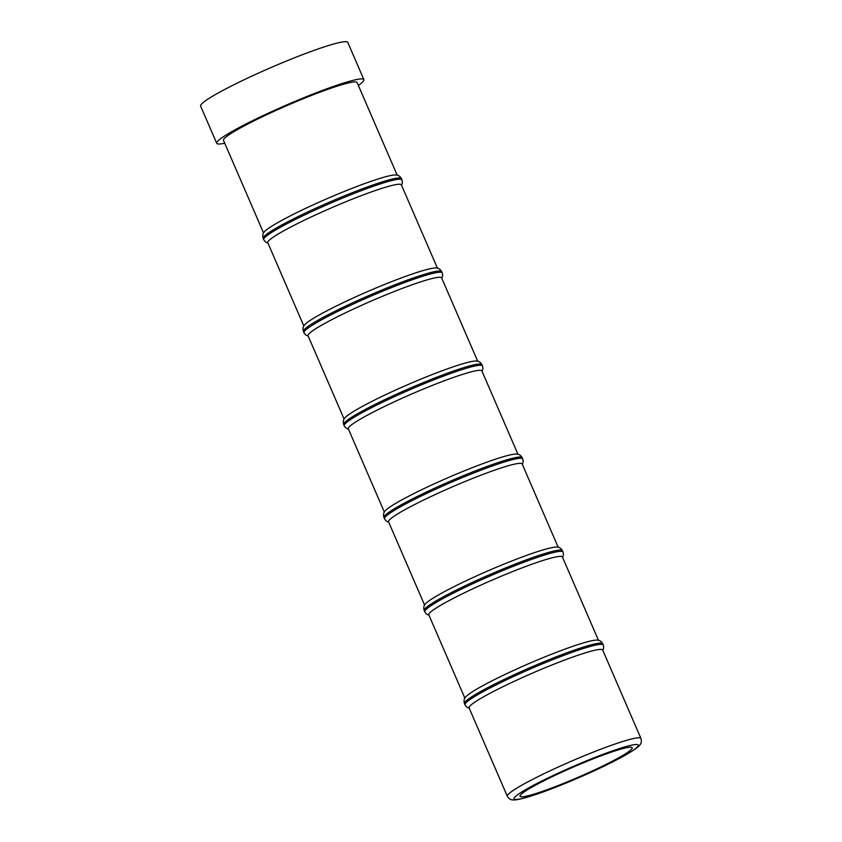 <?xml version="1.0" encoding="UTF-8"?>
<svg xmlns="http://www.w3.org/2000/svg" width="842" height="842" viewBox="0 0 842 842"><rect width="100%" height="100%" fill="white"/><g stroke="black" fill="none" stroke-linecap="round" stroke-linejoin="round"><path stroke-width="1.26" d="M520.619 794.901A61.087 5.652 156.6 0 0 520.082 796.258A61.087 5.652 156.6 0 0 573.223 779.397A61.087 5.652 156.6 0 0 631.668 749.106A61.087 5.652 156.6 0 0 632.205 747.738A61.087 5.652 156.6 0 0 579.064 764.61A61.087 5.652 156.6 0 0 520.619 794.901M224.73 143.224A80.169 7.42 -23.4 0 1 216.72 143.308L200.617 106.092A80.169 7.42 -23.4 0 1 201.322 104.303A80.169 7.42 -23.4 0 1 278.028 64.539A80.169 7.42 -23.4 0 1 347.778 42.405L363.881 79.622A80.169 7.42 -23.4 0 1 363.176 81.411A80.169 7.42 -23.4 0 1 358.345 85.41M216.72 143.308A80.169 7.42 -23.4 0 1 217.425 141.519A80.169 7.42 -23.4 0 1 294.132 101.756A80.169 7.42 -23.4 0 1 363.881 79.622M397.182 175.157L357.113 82.558A72.791 6.736 -23.4 0 0 299.91 100.093A72.791 6.736 156.6 0 0 223.498 140.372L263.578 232.981M264.199 232.034A72.791 6.736 -23.4 0 1 340.168 193.123A72.791 6.736 -23.4 0 1 396.066 174.968C398.087 174.894 399.876 176.104 401.445 178.609A75.338 6.968 -23.4 0 0 342.252 196.754A75.338 6.968 -23.4 0 0 263.167 238.444C262.42 235.592 262.757 233.455 264.199 232.034M303.836 326.012L267.788 242.707A72.791 6.736 -23.4 0 1 344.199 202.427A72.791 6.736 -23.4 0 1 401.392 184.893L437.44 268.198M304.457 325.065A72.791 6.736 -23.4 0 1 380.426 286.154A72.791 6.736 -23.4 0 1 436.324 267.998C438.345 267.924 440.134 269.135 441.703 271.64A75.338 6.968 -23.4 0 0 382.51 289.785A75.338 6.968 -23.4 0 0 303.425 331.474C302.678 328.622 303.015 326.486 304.457 325.065M344.094 419.042L308.046 335.748A72.791 6.736 -23.4 0 1 384.457 295.458A72.791 6.736 -23.4 0 1 441.65 277.923L477.698 361.229M344.715 418.106A72.791 6.736 -23.4 0 1 420.684 379.195A72.791 6.736 -23.4 0 1 476.583 361.039C478.603 360.955 480.393 362.176 481.961 364.67A75.338 6.968 -23.4 0 0 422.768 382.826A75.338 6.968 -23.4 0 0 343.683 424.515C342.936 421.653 343.283 419.516 344.715 418.106M384.352 512.083L348.304 428.778A72.791 6.736 -23.4 0 1 424.715 388.499A72.791 6.736 -23.4 0 1 481.908 370.954L517.956 454.259M384.973 511.136A72.791 6.736 -23.4 0 1 460.942 472.225A72.791 6.736 -23.4 0 1 516.841 454.07C518.861 453.996 520.651 455.206 522.229 457.701A75.338 6.968 -23.4 0 0 463.026 475.856A75.338 6.968 -23.4 0 0 383.941 517.546C383.194 514.694 383.542 512.557 384.973 511.136M424.61 605.114L388.562 521.808A72.791 6.736 -23.4 0 1 464.973 481.529A72.791 6.736 -23.4 0 1 522.166 463.995L558.225 547.3M425.231 604.167A72.791 6.736 -23.4 0 1 501.2 565.256A72.791 6.736 -23.4 0 1 557.099 547.1C559.12 547.026 560.909 548.237 562.488 550.742A75.338 6.968 -23.4 0 0 503.284 568.887A75.338 6.968 -23.4 0 0 424.2 610.576C423.452 607.724 423.8 605.587 425.231 604.167M464.868 698.144L428.82 614.839A72.791 6.736 -23.4 0 1 505.232 574.56A72.791 6.736 -23.4 0 1 562.435 557.025L598.483 640.33M465.489 697.197A72.791 6.736 -23.4 0 1 541.469 658.297A72.791 6.736 -23.4 0 1 597.367 640.141C599.378 640.057 601.177 641.267 602.746 643.772A75.338 6.968 -23.4 0 0 543.543 661.928A75.338 6.968 -23.4 0 0 464.458 703.617C463.71 700.754 464.058 698.618 465.489 697.197M469.078 707.88A72.791 6.736 -23.4 0 1 545.49 667.601A72.791 6.736 -23.4 0 1 602.693 650.056L640.941 738.445A72.791 6.736 156.6 0 0 583.738 755.979A72.791 6.736 156.6 0 0 507.326 796.258L469.078 707.88M585.074 761.421A67.697 6.262 156.6 0 0 514.609 797.385A67.697 6.262 156.6 0 0 567.213 782.576A67.697 6.262 156.6 0 0 637.678 746.622A67.697 6.262 156.6 0 0 585.074 761.421M308.225 336.168L305.635 334.927L303.962 332.727A75.338 6.968 -23.4 0 1 383.047 291.037A75.338 6.968 -23.4 0 1 442.25 272.882L441.703 271.64M267.966 243.138L265.377 241.886L263.704 239.696A75.338 6.968 -23.4 0 1 342.789 198.007A75.338 6.968 -23.4 0 1 401.981 179.851L401.445 178.609M348.483 429.199L345.904 427.957L344.22 425.757A75.338 6.968 -23.4 0 1 423.305 384.068A75.338 6.968 -23.4 0 1 482.508 365.923L481.961 364.67M388.741 522.24L386.162 520.987L384.478 518.788A75.338 6.968 -23.4 0 1 463.563 477.098A75.338 6.968 -23.4 0 1 522.766 458.953L522.229 457.701M428.999 615.27L426.42 614.029L424.736 611.829A75.338 6.968 -23.4 0 1 503.821 570.139A75.338 6.968 -23.4 0 1 563.024 551.984L562.488 550.742M469.268 708.301L466.678 707.059L464.995 704.859A75.338 6.968 -23.4 0 1 544.079 663.17A75.338 6.968 -23.4 0 1 603.282 645.014L602.746 643.772M303.962 332.727L303.425 331.474M441.839 278.355L442.703 275.608L442.25 272.882M401.581 185.314L402.444 182.577L401.981 179.851M263.704 239.696L263.167 238.444M344.22 425.757L343.683 424.515M482.098 371.385L482.961 368.649L482.508 365.923M384.478 518.788L383.941 517.546M522.356 464.416L523.219 461.679L522.766 458.953M424.736 611.829L424.2 610.576M562.614 557.446L563.477 554.71L563.024 551.984M464.995 704.859L464.458 703.617M602.872 650.487L603.735 647.751L603.282 645.014M507.326 796.258C508.873 798.795 510.747 800.005 512.946 799.9C513.441 799.932 515.357 800.447 525.45 797.742C536.133 794.701 550.026 789.659 567.14 782.628C589.537 773.324 608.398 764.473 623.712 756.074C633.616 750.443 638.983 746.728 639.825 744.928C641.32 743.507 641.688 741.349 640.941 738.445"/></g></svg>
